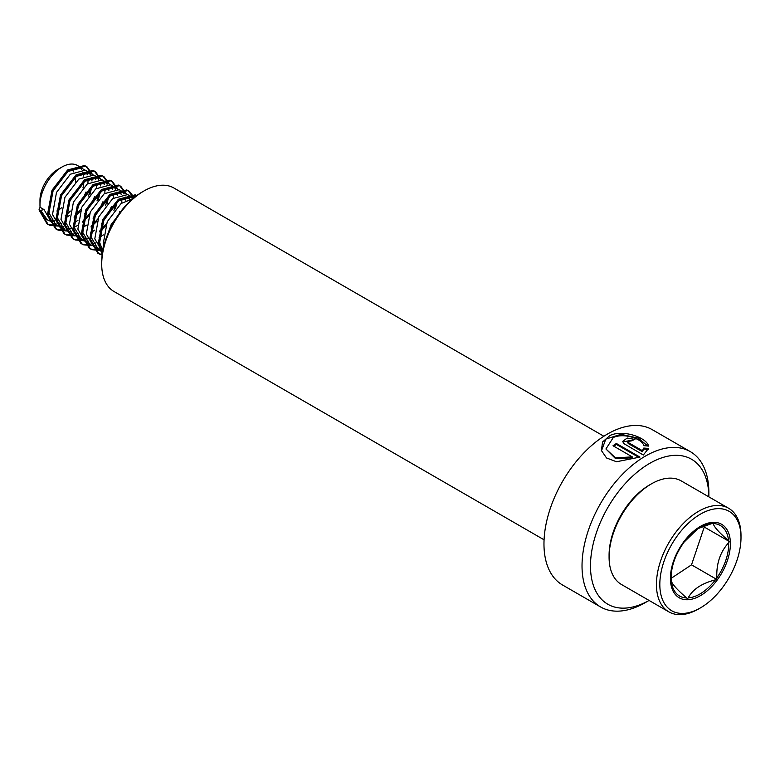 <?xml version="1.0" encoding="UTF-8"?>
<svg xmlns="http://www.w3.org/2000/svg" width="780" height="780" viewBox="0 0 780 780"><rect width="100%" height="100%" fill="white"/><g stroke="black" fill="none" stroke-linecap="round" stroke-linejoin="round"><path stroke-width="1.17" d="M645.44 602.53A89.69 51.782 -60 0 1 600.6 606.967A89.69 51.782 -60 0 1 586.852 535.1A89.69 51.782 -60 0 1 645.44 456.066A89.69 51.782 -60 0 1 690.29 451.62A89.69 51.782 -60 0 1 708.864 492.677L708.864 496.87A83.713 48.331 -60 0 0 649.672 463.388A83.713 48.331 -60 0 0 590.48 565.558A83.713 48.331 -60 0 0 649.067 600.434L645.44 602.53A89.69 51.782 -60 0 1 645.44 602.53L649.077 600.434M643.325 455.023L648.57 448.402L643.773 448.061L642.418 450.703L628.202 442.494L627.5 441.509L631.576 440.846A89.69 51.782 -60 0 1 634.92 439.423L627.178 438.029L622.733 441.392L623.717 443.518L643.325 455.023M632.297 456.885L615.43 457.831L605.933 448.978L613.304 437.502C624.292 432.529 642.437 438.994 643.763 445.643L648.541 446.092C647.195 438.087 623.707 429.01 609.892 435.532L602.579 441.987L601.38 450.499L606.538 457.967L616.502 461.75L639.951 457.09L616.385 443.488A89.69 51.782 -60 0 0 613.021 445.75L632.297 456.885L632.395 457.802L615.566 458.65L605.933 448.978M600.6 606.967L562.546 585A89.69 51.782 -60 0 1 548.798 513.133A89.69 51.782 -60 0 1 607.396 434.09A89.69 51.782 -60 0 1 652.236 429.653L690.29 451.62M544.069 539.809L114.094 291.564A59.797 34.525 -60 0 1 101.712 264.196L101.712 262.246A57.398 33.14 -60 0 1 142.301 191.939L143.988 190.964A59.797 34.525 -60 0 1 173.891 187.999L603.866 436.244M101.712 264.196A59.797 34.525 -60 0 1 143.988 190.964L142.301 191.939M648.453 449.436L643.695 449.085L642.379 451.698L642.418 450.703M643.695 449.085L643.773 448.061M642.379 451.698L628.163 443.488L628.202 442.494M628.163 443.488L627.5 441.509M633.692 439.92L622.771 441.88M647.77 446.014L638.391 438.185L621.036 434.314L605.797 439.111L601.468 450.86M639.064 457.499L616.434 444.434L616.385 443.488M613.792 446.199A88.501 51.09 -60 0 1 616.434 444.434M671.122 577.083L671.278 580.739C671.853 583.83 676.962 589.553 686.605 597.919L687.521 598.757L688.184 597.889C692.689 589.349 701.746 583.342 715.377 579.871L716.732 579.404L716.83 577.892C716.264 563.677 720.213 551.947 728.686 542.704L729.475 541.583L728.559 540.745C719.014 532.486 713.905 526.763 713.232 523.575L712.998 523.126L698.275 528.489M697.398 529.074A40.726 23.517 120 0 0 684.46 541.612L682.997 543.601A40.726 23.517 120 0 0 671.112 577.366A40.726 23.517 120 0 0 671.141 578.789M684.46 541.612L682.997 543.601M703.96 605.67A57.398 33.14 120 0 0 741 537.596A57.398 33.14 120 0 0 696.862 516.389A57.398 33.14 120 0 0 659.861 586.492A57.398 33.14 120 0 0 700.411 607.903A57.398 33.14 120 0 0 703.96 605.67M741 537.596L741 535.645A59.797 34.525 120 0 0 728.617 508.267A59.797 34.525 120 0 0 695.019 513.552A59.797 34.525 120 0 0 658.983 566.3A59.797 34.525 120 0 0 668.821 611.842A59.797 34.525 120 0 0 698.724 608.878L700.411 607.903M728.617 508.267L681.262 480.928A59.797 34.525 120 0 0 651.358 483.892A59.797 34.525 120 0 0 647.663 486.213A59.797 34.525 120 0 0 609.082 557.125A59.797 34.525 120 0 0 621.465 584.493L668.821 611.842M651.358 483.892L649.672 484.868A57.398 33.14 120 0 0 646.123 487.1A57.398 33.14 120 0 0 609.082 555.175L609.082 557.125M132.649 198.861L121.105 203.502L107.24 221.705L103.243 243.769L103.74 246.441M124.585 206.866L111.706 224.289L109.434 230.266M133.711 197.954L127.647 194.581L112.651 198.617L98.787 216.83L94.789 238.885L102.629 251.803M133.419 197.779L132.112 197.165L117.117 201.201L103.252 219.404L99.255 241.468L102.814 250.76M132.464 198.861L130.991 196.823M126.799 194.308L119.184 189.696L104.198 193.742L90.324 211.945L86.327 234.01L93.629 246.607L100.201 250.156M95.998 247.66L98.348 248.196M101.263 248.303L103.36 248.059M124.966 192.894L123.659 192.28L108.664 196.316L94.799 214.519L90.802 236.584L98.095 249.191M125.843 200.577L125.229 197.018M124.01 193.976L122.528 191.939M129.597 199.222L128.476 196.56M118.345 189.433L110.731 184.821L95.735 188.857L81.871 207.061L77.873 229.125L85.176 241.732L91.738 245.271M87.545 242.785L89.885 243.311M92.81 243.418L95.696 243.019M116.503 188.009L115.196 187.395L100.21 191.441L86.336 209.644L82.348 231.709L89.641 244.306M94.361 245.895L96.944 246.012M99.479 231.865L105.524 225.995M115.401 208.884L117.234 201.113M117.38 195.692L116.776 192.133M115.557 189.091L114.075 187.054M99.021 237.832L103.35 234.916M109.99 228.579L110.565 227.906M118.93 213.974L119.867 211.468M121.787 203.005L121.856 198.276M121.134 194.347L120.022 191.675M109.892 184.548L102.278 179.936L87.282 183.973L73.417 202.176L69.42 224.24L76.713 236.847L83.284 240.386M79.082 237.9L81.432 238.426M84.347 238.534L87.233 238.144M108.049 183.134L106.743 182.51L91.747 186.556L77.883 204.76L73.885 226.824L81.188 239.431M85.907 241.01L88.491 241.127M91.016 226.98L97.071 221.111M106.948 203.999L108.781 196.228M108.927 190.817L108.322 187.258M107.094 184.207L105.622 182.169M90.558 232.947L94.897 230.032M101.537 223.694L107.347 215.485L111.413 206.583M113.324 198.12L113.392 193.391M112.681 189.462L111.569 186.791M101.429 179.663L93.814 175.051L78.829 179.088L64.954 197.301L60.957 219.355L68.26 231.962L74.831 235.501M70.629 233.015L72.979 233.542M75.894 233.649L78.78 233.259M99.596 178.249L98.29 177.635L83.294 181.672L69.43 199.875L65.432 221.939L72.725 234.546M77.444 236.125L80.028 236.252M82.563 222.105L88.608 216.226M98.485 199.124L100.328 191.353M100.474 185.932L99.859 182.374M98.641 179.332L97.159 177.294M82.105 228.072L86.444 225.147M93.083 218.809L98.894 210.61L102.96 201.698M104.871 193.235L104.939 188.516M104.228 184.577L103.106 181.906M92.976 174.778L85.361 170.167L70.366 174.213L56.501 192.416L52.504 214.48L59.806 227.077L66.378 230.626M62.176 228.13L64.526 228.667M67.441 228.774L70.327 228.374M73.944 227.272L77.639 225.488M91.143 173.365L89.837 172.751L74.841 176.787L60.976 195L56.979 217.054L64.272 229.661M68.991 231.241L71.575 231.368M74.11 217.22L80.155 211.351M90.032 194.239L91.864 186.469M92.011 181.048L91.406 177.489M90.188 174.447L88.706 172.409M73.651 223.187L77.981 220.272M84.62 213.925L90.441 205.725L94.507 196.814M96.418 188.36L96.486 183.631M95.774 179.702L94.653 177.031M84.523 169.903L77.513 165.496A31.093 17.95 120 0 0 61.961 167.037A31.093 17.95 120 0 0 60.04 168.246A31.093 17.95 120 0 0 39.975 205.12A31.093 17.95 120 0 0 40.063 207.295L39 209.849L40.053 210.464L44.05 209.596L51.343 222.202L57.915 225.742M53.713 223.255L56.062 223.782M58.978 223.889L61.864 223.489M82.68 168.49L81.373 167.866L66.378 171.912L52.514 190.115L48.516 212.179L55.819 224.776M60.538 226.366L63.121 226.483M44.05 209.596L40.063 207.295M61.961 167.037L57.739 169.484A25.116 14.498 120 0 0 56.179 170.459A25.116 14.498 120 0 0 39.975 200.236L39.975 205.12M56.803 211A25.116 14.498 120 0 0 59.29 209.518A25.116 14.498 120 0 0 61.523 207.831M40.511 210.366A31.093 17.95 120 0 0 46.42 219.355L49.462 220.857M46.878 219.599A31.093 17.95 120 0 0 48.965 220.409M51.587 220.798A31.093 17.95 120 0 0 54.2 220.662M40.648 210.337L47.365 219.901M52.075 221.481L54.668 221.598M65.198 218.303L69.527 215.387M65.286 215.611A31.093 17.95 120 0 0 70.346 211.058M82.963 187.844A31.093 17.95 120 0 0 83.918 181.214M83.704 176.095A31.093 17.95 120 0 0 82.914 172.614M81.539 169.572A31.093 17.95 120 0 0 79.969 167.466M76.167 209.05L81.978 200.84L86.044 191.939M87.955 183.476L88.023 178.747M87.311 174.817L86.2 172.146M75.387 182.072A25.116 14.498 120 0 0 75.251 176.485M73.798 171.961A25.116 14.498 120 0 0 71.282 168.909M40.053 210.464L48.087 224.464L49.784 225.284L58.373 226.112M92.303 174.174L86.999 166.832L85.527 166.14L68.679 170.576L53.099 190.807L48.516 215.348L56.55 229.339L58.246 230.168L66.827 230.997M100.766 179.059L95.453 171.717L93.98 171.025L77.142 175.461L61.552 195.692L56.969 220.233L65.003 234.224L66.7 235.053L75.28 235.882M109.219 183.944L103.906 176.602L102.443 175.9L85.595 180.336L70.005 200.577L65.422 225.108L73.457 239.109L75.153 239.938L83.743 240.757M117.673 188.819L112.369 181.477L110.896 180.784L94.048 185.221L78.458 205.452L73.885 229.993L81.91 243.994L83.616 244.813L92.196 245.641M126.136 193.703L120.822 186.361L119.35 185.669L102.511 190.105L86.921 210.337L82.339 234.877L90.373 248.869L92.069 249.698L100.649 250.526M134.238 197.525L129.275 191.246L127.813 190.554L110.965 194.99L95.374 215.221L90.792 239.752L98.826 253.753L102.151 255.119M136.705 195.614L119.418 199.865L103.828 220.106L99.255 244.637L102.316 253.783M120.51 211.848L113.987 221.569M39 209.849L47.034 223.85L48.73 224.679L57.301 225.508M74.227 216.508L81.003 209.099M88.53 196.043L91.387 186.829M91.202 173.404L85.936 166.228L84.474 165.526L67.626 169.962L52.036 190.203L47.453 214.734L55.487 228.735L57.184 229.564L65.754 230.393M76.654 226.024L77.639 225.381M82.68 221.393L89.456 213.983M96.993 200.928L99.85 191.714M99.655 178.288L94.399 171.103L92.927 170.41L76.079 174.847L60.489 195.078L55.916 219.619L63.941 233.62L65.647 234.439L74.207 235.268M91.133 226.278L97.909 218.868M105.446 205.803L108.303 196.599M108.118 183.163L102.853 175.987L101.38 175.295L84.542 179.732L68.952 199.963L64.369 224.503L72.404 238.495L74.1 239.323L82.66 240.152M99.596 231.153L106.372 223.743M113.899 210.688L116.756 201.474M116.571 188.048L111.306 180.872L109.843 180.17L92.995 184.607L77.405 204.847L72.823 229.378L80.857 243.38L82.553 244.208L91.123 245.037M125.024 192.933L119.769 185.747L118.297 185.055L101.449 189.491L85.859 209.732L81.286 234.263L89.31 248.264L91.007 249.093L99.577 249.922M133.487 197.818L128.222 190.632L126.75 189.94L109.902 194.376L94.321 214.607L89.739 239.148L97.773 253.149L102.19 254.758M136.675 195.517L135.203 194.825L118.365 199.261L102.775 219.492L98.192 244.033L102.219 254.524M127.705 203.492L111.228 224.377L107.835 233.932M671.131 578.341L691.509 564.847A41.418 23.917 120 0 0 691.519 564.837L704.252 527.036A41.418 23.917 120 0 0 704.252 527.026L703.492 526.178M704.252 527.036L729.475 541.583M716.732 579.404L691.519 564.837M703.033 594.019A42.422 24.492 -60 0 1 670.527 581.315A42.422 24.492 -60 0 1 697.788 528.041A42.422 24.492 -60 0 1 730.285 540.745A42.422 24.492 -60 0 1 703.033 594.019M688.184 597.889A40.726 23.517 120 0 0 702.439 592.41A40.726 23.517 120 0 0 715.377 579.871M671.278 580.739A40.726 23.517 120 0 0 686.605 597.919M711.643 523.604A40.726 23.517 120 0 0 699.913 527.495A40.726 23.517 120 0 0 697.476 529.015M716.83 577.892A40.726 23.517 120 0 0 728.686 542.704M728.559 540.745A40.726 23.517 120 0 0 713.232 523.575M699.913 527.495L697.437 529.045L684.206 541.993M671.112 577.366C671.346 566.026 675.422 554.619 683.368 543.133M48.087 224.464L47.034 223.85M86.999 166.832L85.936 166.228M56.55 229.339L55.487 228.735M95.453 171.717L94.399 171.103M65.003 234.224L63.941 233.62M103.906 176.602L102.853 175.987M73.457 239.109L72.404 238.495M112.369 181.477L111.306 180.872M81.91 243.994L80.857 243.38M120.822 186.361L119.769 185.747M90.373 248.869L89.31 248.264M129.275 191.246L128.222 190.632M98.826 253.753L97.773 253.149"/></g></svg>
